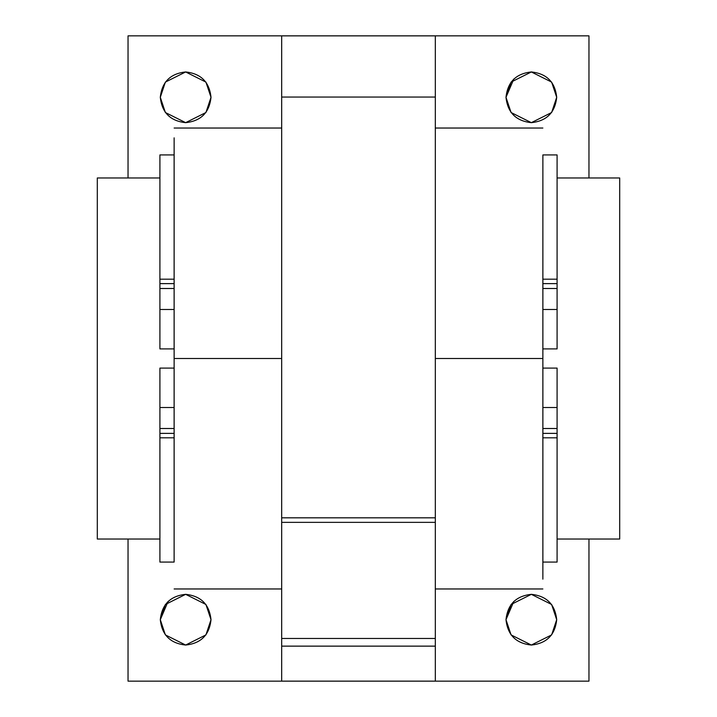 <?xml version="1.0" encoding="UTF-8"?>
<svg xmlns="http://www.w3.org/2000/svg" width="717" height="717" viewBox="0 0 717 717"><rect width="100%" height="100%" fill="white"/><g stroke="black" fill="none" stroke-linecap="round" stroke-linejoin="round"><path stroke-width="1.08" d="M128.038 681.15L128.038 539.032L128.038 681.15L588.962 681.15L128.038 681.15M128.038 177.968L128.038 35.85L588.962 35.85L588.962 177.968L588.962 35.85L128.038 35.85L128.038 177.968M211.004 619.694L211.004 619.694C209.391 634.984 200.939 643.436 185.649 645.04C170.359 643.436 161.917 634.984 160.303 619.694C161.917 604.404 170.359 595.952 185.649 594.339C200.939 595.952 209.391 604.404 211.004 619.694L205.931 604.485L185.649 594.339L165.367 604.485L160.303 619.694L165.367 634.904L185.649 645.04L205.931 634.904L211.004 619.694M186.178 594.348L185.649 594.339M168.128 601.375L160.303 619.694M556.697 97.306L556.697 97.306C555.083 112.596 546.641 121.048 531.351 122.661C516.061 121.048 507.609 112.596 505.996 97.306C507.609 82.016 516.061 73.564 531.351 71.96C546.641 73.564 555.083 82.016 556.697 97.306L551.633 82.096L531.351 71.96L511.069 82.096L505.996 97.306L511.069 112.515L531.351 122.661L551.633 112.515L556.697 97.306M531.871 71.96L531.351 71.96M513.829 78.987L505.996 97.306M556.697 619.694L556.697 619.694C555.083 634.984 546.641 643.436 531.351 645.04C516.061 643.436 507.609 634.984 505.996 619.694C507.609 604.404 516.061 595.952 531.351 594.339C546.641 595.952 555.083 604.404 556.697 619.694L551.633 604.485L531.351 594.339L511.069 604.485L505.996 619.694L511.069 634.904L531.351 645.04L551.633 634.904L556.697 619.694M531.871 594.348L531.351 594.339M513.829 601.375L505.996 619.694M588.962 539.032L588.962 681.15L588.962 539.032M435.318 681.141L281.682 681.141L281.682 35.859L435.318 35.859L281.682 35.859L281.682 681.141L435.318 681.141L435.318 646.134L281.682 646.134L435.318 646.134L435.318 638.48L281.682 638.48L435.318 638.48L435.318 522.361L281.682 522.361L435.318 522.361L435.318 517.817L281.682 517.817L435.318 517.817L435.318 97.055L281.682 97.055L435.318 97.055L435.318 35.859L435.318 681.141M542.868 231.107L542.868 579.157L542.868 358.5L435.318 358.5L542.868 358.5L542.868 231.107M174.132 485.893L174.132 137.843L174.132 485.893M281.682 358.5L174.132 358.5L281.682 358.5M160.303 97.306C161.917 82.016 170.359 73.564 185.649 71.96C200.939 73.564 209.391 82.016 211.004 97.306C209.391 112.596 200.939 121.048 185.649 122.661C170.359 121.048 161.917 112.596 160.303 97.306L165.367 112.515L185.649 122.661L205.931 112.515L211.004 97.306L205.931 82.096L185.649 71.96L165.367 82.096L160.303 97.306M542.877 279.191L557.091 279.191L557.091 154.926L557.091 279.191L542.877 279.191L542.877 154.926L542.877 283.618L557.091 283.618L557.091 154.926L557.091 283.618L542.877 283.618L542.877 288.494L557.091 288.494L557.091 283.618L557.091 288.494L542.877 288.494L542.877 309.493L557.091 309.493L557.091 288.494L557.091 309.493L542.877 309.493L542.877 348.901L557.091 348.901L557.091 309.493L557.091 348.901L542.877 348.901L542.877 279.191M542.877 368.099L542.877 407.507L557.091 407.507L557.091 368.099L542.877 368.099L557.091 368.099L557.091 407.507L542.877 407.507L542.877 428.506L557.091 428.506L557.091 407.507L557.091 428.506L542.877 428.506L542.877 433.382L557.091 433.382L557.091 428.506L557.091 433.382L542.877 433.382L542.877 437.809L557.091 437.809L557.091 433.382L557.091 437.809L542.877 437.809L542.877 368.099M174.123 437.809L159.909 437.809L159.909 562.074L174.123 562.074L174.123 433.382L159.909 433.382L159.909 437.809L174.123 437.809L174.123 428.506L159.909 428.506L159.909 433.382L174.123 433.382L174.123 407.507L159.909 407.507L159.909 428.506L174.123 428.506L174.123 368.099L159.909 368.099L159.909 407.507L174.123 407.507L174.123 368.099L159.909 368.099L159.909 437.809M174.123 348.901L174.123 309.493L159.909 309.493L159.909 348.901L174.123 348.901L159.909 348.901L159.909 309.493L174.123 309.493L174.123 288.494L159.909 288.494L159.909 309.493L159.909 288.494L174.123 288.494L174.123 283.618L159.909 283.618L159.909 288.494L159.909 283.618L174.123 283.618L174.123 279.191L159.909 279.191L159.909 283.618L159.909 279.191L174.123 279.191L174.123 154.926L174.123 348.901M619.694 177.968L619.694 539.032L619.694 177.968L557.091 177.968L619.694 177.968M97.306 539.032L97.306 177.968L97.306 539.032L159.909 539.032L97.306 539.032M159.909 177.968L97.306 177.968L159.909 177.968M557.091 539.032L619.694 539.032L557.091 539.032M174.123 279.191L174.123 154.926L174.123 279.191M159.909 279.191L159.909 154.926L159.909 279.191M542.877 437.809L542.877 562.074L557.091 562.074L557.091 437.809M281.682 588.962L174.132 588.962M542.868 588.962L435.318 588.962M557.091 154.926L542.877 154.926M174.123 154.926L159.909 154.926M435.318 128.038L542.868 128.038M174.132 128.038L281.682 128.038"/></g></svg>
